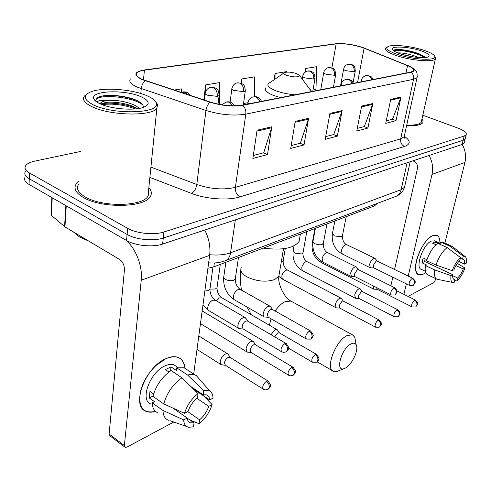 <?xml version="1.0" encoding="UTF-8"?>
<svg xmlns="http://www.w3.org/2000/svg" width="491" height="491" viewBox="0 0 491 491"><rect width="100%" height="100%" fill="white"/><g stroke="black" fill="none" stroke-linecap="round" stroke-linejoin="round"><path stroke-width="0.74" d="M377.333 203.384L374.369 205.975L213.837 266.852L207.908 268.264M25.182 176.944C23.672 179.491 24.949 181.989 29.024 184.438L126.543 240.51C135.338 245.795 152.904 247.489 162.619 244.052L462.129 144.471L464.087 143.188L464.308 142.298M80.72 151.431L34.879 161.097C30.178 162.116 27.109 163.644 25.661 165.676C24.145 168.161 25.434 170.61 29.528 173.028L127.672 228.34L127.108 234.446C135.933 239.688 153.554 241.412 163.282 238.031L463.166 140.254L465.118 138.99L465.333 138.112L465.118 138.99L463.166 140.254L163.282 238.031C153.554 241.412 135.933 239.688 127.108 234.446L29.276 178.749L127.108 234.446L126.543 240.51M25.422 171.322C23.906 173.839 25.188 176.318 29.276 178.749C25.188 176.318 23.906 173.839 25.422 171.322M83.507 197.572C101.803 208.626 144.913 207.619 150.264 196.59C152.063 193.681 151.59 190.692 148.847 187.623C151.59 190.692 152.063 193.681 150.264 196.59C144.913 207.619 101.803 208.626 83.507 197.572C75.872 193.073 73.417 188.562 76.13 184.051C73.417 188.562 75.872 193.073 83.507 197.572M148.896 193.963L148.282 193.227L148.896 193.963M406.628 125.536C415.589 126.034 420.996 125.076 422.837 122.658L423.113 120.927L421.959 118.975L423.113 120.927L422.837 122.658C420.996 125.076 415.589 126.034 406.628 125.536M142.574 79.499C137.32 77.161 135.455 74.97 136.964 72.938C138.124 71.643 140.604 70.729 144.403 70.195L336.157 43.877C344.928 43.276 354.244 44.699 364.107 48.161L407.518 65.622C412.372 67.629 414.355 69.372 413.477 70.857L410.66 72.122L242.229 105.129C232.593 106.572 221.987 105.565 210.406 102.116L142.574 79.499M142.12 79.567L210.05 102.226C221.926 105.768 232.808 106.799 242.683 105.32L411.071 72.263C416.049 70.913 414.975 68.685 407.843 65.598L364.144 48.032C357.663 45.632 350.476 44.159 342.589 43.607L335.795 43.754L144.01 70.029C133.896 71.925 133.27 75.098 142.12 79.567M78.695 181.418L76.13 184.051L78.695 181.418M127.672 228.34C136.529 233.55 154.199 235.293 163.957 231.973L464.204 136.019L466.155 134.78C466.953 132.748 464.24 130.532 458.011 128.133L422.8 115.219M401.012 97.009L396.01 120.639L385.742 123.351L390.713 99.385L401.012 97.009L400.779 97.819L390.548 100.189M308.594 118.319L304.027 144.931L290.727 148.442L295.201 121.406L308.594 118.319L308.366 119.227L295.048 122.308M271.799 126.801L267.491 154.579L252.865 158.44L257.063 130.195L271.799 126.801L271.578 127.746L256.922 131.146M372.822 103.509L367.919 128.053L356.767 130.999L361.622 106.093L372.822 103.509L372.583 104.35L361.456 106.928M342.129 110.585L337.372 136.124L325.214 139.334L329.909 113.403L342.129 110.585L341.896 111.457L329.749 114.274M313 90.049L315.977 89.472L316.621 66.684L305.727 68.476L305.101 72.214M219.643 104.442L219.575 82.611L205.649 84.894L203.808 99.925M181.443 92.351L181.388 88.877L174.084 90.074M286.836 72.103L286.842 71.569L275.058 73.509L274.101 79.775M254.436 96.659L254.602 76.866L241.811 78.965L241.222 83.231M337.372 136.124L333.549 134.571M325.711 136.615L333.751 134.516L341.896 111.457M367.919 128.053L364.169 126.592M357.276 128.384L364.371 126.537L372.583 104.35M267.491 154.579L263.514 152.818M253.307 155.481L263.728 152.762L271.578 127.746M304.027 144.931L300.13 143.28M291.194 145.606L300.339 143.225L308.366 119.227M396.01 120.639L392.334 119.252M386.264 120.829L392.536 119.196L400.779 97.819M241.811 78.965L241.793 83.507M247.851 102.711L243.524 103.552M205.649 84.894L205.698 91.584M275.058 73.509L274.972 79.168M305.727 68.476L305.641 71.839M155.555 411.397C143.243 413.925 138.155 407.493 140.303 392.106C142.764 382.121 147.994 373.258 155.997 365.525L165.884 358.688C177.11 354.422 183.474 357.638 184.978 368.348C184.487 362.757 182.204 359.111 178.135 357.411C174.716 356.128 170.629 356.558 165.884 358.688C144.986 367.115 130.422 406.959 146.373 411.44C149.019 412.458 152.081 412.44 155.555 411.397M125.776 240.074C135.86 248.428 142.832 266.503 141.236 280.238L124.358 445.564L125.156 447.381L127.003 447.092L173.771 422.021M204.753 230.046C209.006 238.43 210.639 246.856 209.645 255.338L193.687 374.056M124.659 447L109.947 435.818L109.125 434.007L124.413 270.099C124.487 265.435 122.879 261.887 119.577 259.444L64.947 226.91L51.273 215.254L50.954 214.107L51.874 197.578M187.194 418.093L194.037 422.855L190.318 422.819C188.526 422.113 187.482 420.505 187.181 417.988L172.949 408.089M163.761 403.921L184.524 413.33L188.059 411.446C189.98 405.916 193.129 401.331 197.511 397.692L198.069 393.635L181.958 377.794L171.046 370.539C162.048 376.849 156.009 385.453 152.928 396.366L163.761 403.921C166.903 392.929 172.973 384.22 181.958 377.794M151.007 404.044C139.481 400.754 149.915 372.092 165.031 365.856C168.511 364.267 171.512 363.941 174.029 364.881L176.465 366.482M168.947 372.006L165.35 369.606L171.021 366.924L176.386 370.478L176.717 367.839L184.07 367.753L186.801 369.545M191.024 386.699L203.114 394.764L203.685 390.726L187.611 375.02L176.717 367.839M187.611 375.02L191.539 374.314L194.473 374.707L196.259 375.523L199.156 378.849M184.524 413.33C187.071 405.235 191.582 398.674 198.069 393.635M203.685 390.726L207.085 390.296L209.86 391.149C211.879 392.456 212.941 394.789 213.033 398.14L209.694 399.92L193.411 389.05M196.799 398.281L208.767 406.339L212.1 404.541L203.826 396.004M212.1 404.541C209.639 412.293 205.287 418.682 199.039 423.715L199.591 419.805L187.734 411.624M190.042 420.075L199.039 423.715M203.114 394.764L206.527 394.868C208.393 395.611 209.448 397.293 209.694 399.92M208.767 406.339C206.901 411.691 203.845 416.178 199.591 419.805M153.579 393.997L149.958 391.48L149.233 397.949L154.548 401.675L152.185 402.865L162.975 410.451L183.652 419.891L187.181 417.988M157.734 412.692C154.254 411.243 152.406 407.972 152.185 402.865M168.413 420.259C164.97 418.848 163.153 415.576 162.975 410.451M194.037 422.855L193.491 426.789L188.894 427.299C185.684 426.648 183.941 424.181 183.652 419.891M149.233 397.949L152.996 396.084M170.537 370.871L171.021 366.924M147.318 95.898C132.791 89.252 102.969 86.975 90.933 91.792C82.678 95.334 83.482 99.685 93.339 104.841C114.207 115.348 161.993 113.311 156.181 102.828C155.266 100.416 152.308 98.108 147.318 95.898M86.606 94.284L84.47 96.027C81.887 99.385 84.36 102.932 91.897 106.657C109.923 115.772 151.891 116.533 156.875 108.272L157.636 104.485L155.5 101.52M78.492 184.383C75.945 188.624 78.259 192.853 85.44 197.075C102.594 207.411 142.936 206.478 147.987 196.142L148.976 193.436L148.54 190.625M73.325 231.899L79.487 236.95L88.846 241.142M97.157 102.245C97.574 100.729 100.956 100.121 107.308 100.409C117.429 99.857 126.924 101.637 135.786 105.743L139.407 108.37M100.667 104.074L105.197 102.558C113.163 101.201 128.059 103.429 135.614 107.639L137.345 108.695M115.667 108.118L120.817 108.775M107.308 100.409C103.834 100.993 101.539 101.925 100.422 103.202L100.047 103.791M99.943 103.748C110.856 109.1 134.896 110.923 143.851 107.191C150.326 104.233 149.497 100.802 141.353 96.887C125.653 89.368 90.105 90.436 93.793 98.722C94.413 100.434 96.463 102.11 99.943 103.748M143.12 107.443C143.562 106.001 142.875 104.522 141.064 103.006L138.088 101.091C129.612 96.494 112.218 94.235 102.748 95.929C99.489 96.475 97.298 97.335 96.175 98.501L95.806 100.888L93.793 98.722M95.653 101.146L95.598 100.667M95.665 100.256L96.267 99.299C100.526 93.793 134.123 96.997 142.887 105.142M102.018 104.626C112.623 103.282 123.75 104.712 135.406 108.916M99.09 96.819L102.435 96.04C112.359 94.309 130.839 97.077 139.812 102.091M100.465 103.982L102.122 103.669C111.469 102.116 127.611 104.184 137.198 108.714M345.719 367.882C352.262 364.359 358.976 349.666 356.214 344.891C355.183 342.957 353.379 342.675 350.795 344.038C341.171 348.874 334.954 372.307 344.166 368.6L345.719 367.882M338.428 370.889L337.286 371.343L333.641 371.454C324.889 369.459 335.2 341.239 346.818 335.691L352.305 334.758L354.717 337.065L355.576 341.546M296.73 73.644C291.906 72.122 287.879 71.729 284.651 72.478C283.086 73.214 283.749 74.166 286.64 75.344C293.968 77.357 298.283 77.412 299.59 75.497L296.73 73.644M263.231 248.121C281.975 250.545 293.925 248.305 299.093 241.4L299.78 237.509M228.708 355.091L227.572 353.784L225.326 354.054C222.669 355.65 220.968 358.123 220.232 361.462L220.287 363.414L221.06 364.66L225.43 365.298M228.106 354.115L230.144 357.442L228.137 357.411C226.222 358.571 224.995 360.357 224.455 362.769L225.338 365.243L263.09 389.05M254.019 342.442L252.988 341.3L250.95 341.546C248.446 343.056 246.82 345.443 246.071 348.702L247.212 352.09L251.104 352.464M253.479 341.601L255.535 344.799L253.718 344.774C251.914 345.879 250.735 347.603 250.189 349.954L251.005 352.409L288.389 375.106M277.851 330.553L276.912 329.553L275.058 329.774L270.977 334.666M279.41 332.892L277.783 332.892L274.684 336.826M341.644 298.81L340.938 298.135L339.527 298.307C337.52 299.547 336.126 301.64 335.353 304.598L336.182 307.869L339.784 308.084M343.326 301.093L342.117 301.124L339.109 305.672L339.698 308.041L375.388 327.092M360.676 289.365L360.038 288.769L358.737 288.929C356.834 290.113 355.49 292.145 354.717 295.03L355.478 298.27L359.013 298.46M362.389 291.617L361.29 291.66L358.393 296.073L358.933 298.411L394.175 316.707M373.111 285.823L373.774 289.168L377.248 289.328M376.579 287.573L377.168 289.285L411.961 306.875M246.206 318.763L245.07 317.517C241.817 317.493 239.442 320.003 237.951 325.042C237.699 326.969 238.123 328.178 239.221 328.669L243.217 329.001M247.691 321.071L245.838 321.016C243.959 322.096 242.744 323.864 242.192 326.312L243.1 328.933L281.423 351.63M270.983 307.225L269.952 306.139C266.932 306.132 264.692 308.551 263.237 313.393C262.967 315.314 263.36 316.511 264.416 316.99L268.332 317.278M272.53 309.526L270.872 309.496C269.105 310.521 267.939 312.227 267.374 314.614L268.215 317.211L306.132 338.87M356.754 267.429L356.067 266.797C353.753 266.846 351.943 268.964 350.629 273.143L351.47 276.586L355.097 276.734M358.485 269.676L357.387 269.694L354.398 274.193L354.999 276.685L391.106 294.901M375.394 258.818L374.768 258.26C372.595 258.315 370.865 260.371 369.588 264.416L370.355 267.816L373.909 267.939M377.149 261.04L376.149 261.065L373.27 265.428L373.817 267.89L409.457 285.394M423.334 274.138C418.97 276.163 416.417 274.475 415.681 269.068C414.557 260.279 422.278 243.088 429.926 237.405L432.62 235.711C437.481 233.888 439.924 236.417 439.942 243.284C440.034 238.865 438.942 236.196 436.665 235.257L432.62 235.711C421.186 240.068 409.77 272.855 418.872 274.782L423.334 274.138L425.715 272.566L423.334 274.138M429.042 155.475C432.418 161.588 433.406 167.904 432.012 174.415L408.193 276.095M462.203 144.446C465.431 150.234 466.34 156.23 464.928 162.435L444.889 243.119M406.37 283.878L403.915 294.342M436.033 278.771L433.934 282.54L408.058 296.417M390.867 285.805L392.812 277.219M394.568 269.485L417.46 168.511C417.902 165.172 416.706 162.754 413.87 161.263L412.851 160.852M453.218 278.716L454.887 279.508L454.083 279.422C452.892 278.931 452.438 277.347 452.714 274.678L424.611 261.494L425.089 258.849M435.977 265.06L452.254 270.682L453.972 269.768C455.519 265.803 457.452 262.746 459.766 260.598L460.546 257.56L447.141 247.574L437.757 243.327C433.074 246.973 429.355 252.755 426.611 260.678L435.977 265.06C438.764 257.1 442.483 251.269 447.141 247.574M425.353 271.265L421.395 269.387C414.815 267.957 423.039 244.309 431.319 241.081L434.676 240.903M436.02 244.751L432.626 243.211L434.087 242.333L435.437 241.879L440.065 243.972L440.556 241.995L442.962 242.253M460.38 258.205L462.497 259.168L463.283 256.142L449.916 246.212L440.556 241.995M449.916 246.212L451.88 246.261L452.96 246.967M452.254 270.682C454.408 264.852 457.17 260.476 460.546 257.56M463.283 256.142L464.903 256.376C466.321 257.333 466.763 259.622 466.211 263.244L464.566 264.127L458.84 261.5M455.943 265.563L463.301 268.964L464.952 268.074L457.33 263.379M464.952 268.074C462.86 273.726 460.159 278.023 456.857 280.962L457.618 278.004L452.634 275.66M454.635 280.484L456.857 280.962M462.497 259.168L463.209 259.254C464.425 259.776 464.879 261.396 464.566 264.127M463.301 268.964C461.792 272.836 459.895 275.85 457.618 278.004M426.931 259.708L423.144 257.941L421.978 262.802L426.593 264.974L425.433 265.557L434.768 269.964L451.002 275.604L452.714 274.678M436.493 278.992L427.771 274.831C425.488 273.831 424.709 270.744 425.433 265.557M452.868 282.491L436.99 279.232C434.75 278.25 434.007 275.163 434.768 269.964M454.887 279.508L454.12 282.478L453.064 282.528C451.137 282.079 450.443 279.772 451.002 275.604M427.563 261.126L426.458 262.36M421.978 262.802L424.611 261.494M434.866 244.223L435.437 241.879M423.445 50.156C411.44 46.209 393.61 44.233 388.473 46.332C384.6 48.222 387.614 50.929 397.501 54.452C413.293 59.884 437.352 60.976 434.713 56.299C433.792 54.36 430.036 52.31 423.445 50.156M387.025 47.234L385.68 48.136C384.508 50.223 388.16 52.733 396.642 55.679C411.09 60.645 433.565 62.437 435.4 58.877L435.585 57.588L434.873 56.533M397.845 52.93L398.158 52.868C403.326 52.801 409.592 54.096 416.951 56.766L418.633 57.496M402.356 54.476L413.084 56.846M400.625 53.936C409.838 57.048 424.003 58.625 427.851 56.999C430.797 55.446 428.361 53.323 420.535 50.634C408.592 46.633 390.627 45.743 392.37 49.333C392.978 50.751 395.734 52.285 400.625 53.936M425.053 57.545L424.408 56.711L418.541 53.525C409.212 50.407 401.528 49.118 395.5 49.665L393.672 50.37M406.744 125.009C414.748 125.371 419.578 124.456 421.223 122.265L421.53 120.896M393.727 50.825C396.556 48.793 417.823 52.697 424.476 57.588M394.469 49.91L395.2 49.757C400.57 48.756 418.535 52.543 424.543 56.852M214.371 262.937L213.837 266.852M374.707 204.373L374.369 205.975M162.619 244.052L163.957 231.973M29.024 184.438L29.528 173.028M462.129 144.471L464.204 136.019M209.725 254.731C217.967 255.467 224.915 254.823 230.567 252.816L235.33 219.876M224.264 261.126L225.977 260.457C228.45 259.021 229.978 256.468 230.567 252.816L401.141 189.698L407.1 162.767M394.709 196.83L396.495 196.155C398.87 194.853 400.423 192.705 401.141 189.698L404.51 187.292L404.891 185.567M144.403 70.195L143.495 79.873M411.071 72.263C413.201 74.024 414.03 76.369 413.557 79.284L245.801 114.145C233.759 116.066 220.477 114.839 205.962 110.45L137.357 87.183C130.864 84.225 128.562 81.451 130.459 78.867M145.311 80.763C143.071 82.494 141.715 85.127 141.248 88.662L140.794 93.523M210.05 102.226C207.902 104.08 206.533 106.823 205.962 110.45L196.799 184.481C210.762 189.158 223.626 190.109 235.385 187.347L245.801 114.145C246.138 110.524 245.101 107.584 242.683 105.32M417.313 76.412L417.031 77.664L413.557 79.284L400.699 138.855L404.191 136.756L404.529 135.209M404.001 137.02L405.032 138.658L404.191 136.756L417.031 77.664C417.448 73.576 416.779 70.986 415.012 69.894C413.784 68.347 408.549 65.696 407.861 65.604L364.512 48.173M335.795 43.754L334.972 43.871M143.096 70.164L144.01 70.029M404.406 136.345C410.74 140.776 410.764 144.151 404.467 146.465L239.896 196.909C228.174 200.709 206.097 199.174 191.545 193.423L149.878 177.417M150.921 167.124L196.799 184.481C196.013 188.814 194.264 191.797 191.545 193.423M239.896 196.909C236.619 194.872 235.115 191.686 235.385 187.347L400.699 138.855C400.257 142.396 401.515 144.931 404.467 146.465M407.518 65.622L405.947 73.049M364.107 48.161L357.552 82.531M336.157 43.877L331.904 67.77M209.645 255.338L141.236 280.238M66.26 205.852L64.947 226.91M109.125 434.007L124.358 445.564M64.56 226.639L65.874 205.625M52.242 197.793L51.273 215.254M279.281 273.677L278.863 276.151L274.696 279.551C266.018 282.343 256.824 281.478 247.114 276.949C241.836 273.874 239.872 270.737 241.216 267.552M292.077 301.713L290.924 301.081L285.124 301.664C281.601 303.346 278.28 306.464 275.156 311.012M271.087 318.849L269.381 325.208M283.878 73.012L270.32 82.39C265.864 84.495 267.57 87.226 275.445 90.602C281.202 92.768 287.701 94.168 294.938 94.8M265.662 87.877C264.25 90.154 266.852 92.664 273.469 95.407L280.453 97.635M311.19 91.614L311.079 90.7L309.815 89.031M181.222 92.437L184.855 92.247L187.494 94.517M268.393 381.231L267.994 380.979C270.473 384.355 271.198 386.202 270.173 386.509C270.283 386.976 269.627 387.859 268.209 389.16L269.24 387.325C269.436 384.834 268.497 382.808 266.417 381.249C262.937 384.349 261.955 387.031 263.471 389.289L265.471 389.891L267.791 389.4M229.757 357.209L267.994 380.979L266.417 381.249M205.299 93.002C204.857 93.677 205.514 94.401 207.263 95.162L217.292 96.389C217.513 92.13 216.101 89.166 213.069 87.49L210.455 87.361C207.662 88.227 205.944 90.111 205.299 93.002M293.336 367.452L292.998 367.243C295.361 370.22 296.11 371.908 295.244 372.307C295.472 372.657 294.821 373.608 293.28 375.161L294.318 373.363C294.539 370.932 293.624 368.974 291.568 367.483C288.248 370.496 287.296 373.105 288.714 375.308L290.647 375.873L292.863 375.4M255.191 344.59L292.998 367.243L291.568 367.483M217.292 96.389L219.115 95.598L219.207 94.923M231.936 88.355C231.525 89.006 232.206 89.7 233.98 90.448L243.653 91.645C243.904 87.515 242.529 84.642 239.528 83.034L236.932 82.918C234.238 83.758 232.574 85.569 231.936 88.355M316.775 354.514L316.48 354.342C318.898 357.479 319.623 359.179 318.665 359.455C318.819 359.842 318.205 360.695 316.824 362.014L317.867 360.247C318.107 357.878 317.211 355.981 315.185 354.557C312.012 357.485 311.091 360.026 312.423 362.18L316.407 362.254M210.007 289.095L215.322 289.009L217.004 287.769L217.126 286.928M222.036 297.89L219.434 297.877L216.402 300.836M279.121 332.726L316.48 354.342L315.185 354.557M243.653 91.645L245.297 90.933L245.383 90.332M302.775 76.001C302.438 76.578 303.174 77.222 304.991 77.928L313.743 79.039C314.074 75.24 312.792 72.619 309.901 71.17L307.372 71.091C304.923 71.864 303.389 73.503 302.775 76.001M379.285 320.052L379.101 319.954C382.998 323.992 380.801 324.422 381.12 325.005L379.568 326.981L380.617 325.306C380.893 323.109 380.059 321.378 378.119 320.12C375.327 322.808 374.48 325.165 375.572 327.19L379.156 327.215M281.239 262.176L283.135 261.059L283.239 260.457M287.646 270.111L285.682 270.16C281.865 273.548 280.901 276.599 282.798 279.305L335.912 307.722M343.141 300.995L379.101 319.954L378.119 320.12M313.743 79.039L315.056 78.075M323.784 72.337C323.465 72.895 324.22 73.521 326.042 74.215L334.524 75.301C334.874 71.6 333.622 69.053 330.768 67.654L328.264 67.58C325.883 68.335 324.391 69.925 323.784 72.337M397.876 309.815L397.716 309.735C401.429 313.332 399.484 314.074 399.766 314.51L398.207 316.572L399.257 314.927C399.539 312.779 398.723 311.098 396.814 309.889C394.132 312.509 393.303 314.811 394.328 316.793L397.802 316.799M294.035 245.825L293.176 250.741L294.895 253.16L301.738 253.933L303.051 252.509M307.317 261.801L305.519 261.863C301.836 265.177 300.897 268.16 302.695 270.811L355.245 298.147M362.229 291.537L397.716 309.735L396.814 309.889M334.524 75.301L335.727 74.429M343.663 68.875C343.362 69.415 344.13 70.023 345.965 70.698L354.189 71.76C354.557 68.157 353.33 65.677 350.519 64.321L348.033 64.26C345.719 64.996 344.265 66.537 343.663 68.875M415.484 300.124L415.349 300.056C418.952 303.426 417.141 304.224 417.393 304.672L415.865 306.709L416.908 305.101C417.203 302.996 416.405 301.364 414.521 300.197C411.943 302.751 411.133 304.997 412.096 306.943L415.46 306.943M320.617 260.715L321.611 262.734C314.565 258.462 311.417 252.092 312.159 243.634M314.94 228.511L312.251 243.137L312.681 244.573M396.98 290.881L415.349 300.056L414.521 300.197M354.189 71.76L355.288 70.968M286.474 343.718L286.112 343.497C288.677 346.849 289.438 348.678 288.395 348.984C288.542 349.439 287.861 350.353 286.351 351.716L287.499 349.758C287.714 347.223 286.769 345.21 284.663 343.706C281.183 346.781 280.22 349.494 281.773 351.838L283.706 352.391L285.891 351.967M221.993 104.847L225.964 102.005L228.886 102.128L232.421 105.798M204.845 291.04L208.08 290.611L209.927 289.273L210.062 288.285M215.414 300.259L212.529 300.228C210.025 301.72 208.448 304.046 207.797 307.206C207.589 309.103 208.049 310.312 209.178 310.828L238.712 328.369M247.335 320.862L286.112 343.497L284.663 343.706M310.852 331.118L310.545 330.94C313.074 334.162 313.835 335.924 312.828 336.212C313 336.623 312.337 337.52 310.846 338.9L311.994 336.979C312.233 334.512 311.312 332.56 309.232 331.13C305.911 334.113 304.979 336.752 306.427 339.042L310.386 339.146M259.825 101.68L258.794 99.507L256.965 97.592L255.903 97.015L253 96.911C250.3 97.826 248.624 99.673 247.973 102.453L248.538 103.889M225.854 262.298L223.816 276.562C223.387 277.55 223.951 278.501 225.504 279.422C228.198 280.729 230.893 281.018 233.587 280.3L235.263 279.084L235.398 278.207M240.529 289.616L237.932 289.616C235.563 291.034 234.047 293.287 233.391 296.368L233.446 298.405L234.256 299.725L263.98 316.738M272.223 309.361L310.545 330.94L309.232 331.13M394.844 287.787L394.684 287.708C398.606 291.556 396.489 292.12 396.808 292.654L395.138 294.778L396.292 293.004C396.581 290.776 395.746 289.052 393.782 287.843C390.996 290.506 390.155 292.888 391.266 294.981L394.69 295.023M352.17 83.587L351.231 81.666L349.524 79.99L348.518 79.487L345.725 79.438C343.35 80.254 341.853 81.862 341.239 84.268L342.055 85.569M315.388 228.346L313.025 241.191C312.675 242.032 313.301 242.873 314.903 243.714L317.474 244.573L320.236 244.825L322.041 244.53L323.342 243.131M327.785 252.742L326.018 252.822C324.103 254 322.802 255.995 322.114 258.788L323.06 262.219L351.237 276.47M358.32 269.596L394.684 287.708L393.782 287.843M413.011 278.434L412.876 278.366C416.699 282.006 414.68 282.656 414.993 283.129L413.354 285.246L414.502 283.51C414.797 281.331 413.981 279.655 412.047 278.489C409.371 281.085 408.555 283.411 409.592 285.461L412.906 285.492M372.037 79.689L370.883 77.504L369.447 76.197L368.453 75.712L365.697 75.675C363.383 76.467 361.928 78.032 361.321 80.352L362.186 81.623M334.856 220.956L332.444 233.495L334.359 235.944L341.294 236.742L342.497 235.465M346.806 244.727L345.185 244.813C343.362 245.948 342.104 247.881 341.417 250.613L342.288 254L370.153 267.718M377.008 260.973L412.876 278.366L412.047 278.489M464.928 162.435L432.012 174.415M377.217 203.427L377.1 203.961M464.087 143.188L466.155 134.78M208.638 262.814C214.77 263.403 220.551 262.611 225.977 260.457L396.495 196.155C400.527 194.313 403.197 191.355 404.51 187.292L410.2 161.735M136.964 72.938L136.744 75.424M364.144 48.032L364.451 48.149M335.813 43.754L335.236 43.834M190.318 422.819L188.569 421.597M178.006 367.495L174.029 364.881M194.915 374.854L184.07 367.753M209.86 391.149L196.259 375.523M187.003 426.636L169.917 420.677M100.367 103.939L100.422 103.202M147.987 196.142L156.875 108.272M156.181 102.828L157.636 104.485M96.267 99.299L96.34 98.341M102.748 95.929L102.435 96.04M102.122 103.669L105.197 102.558M240.823 270.16C240.007 276.752 240.252 283.424 241.547 290.187M247.047 307.041L251.257 314.749M356.214 344.891L354.717 337.065M283.522 248.741L278.863 276.151C277.427 283.221 284.185 297.994 290.924 301.081L352.305 334.758M299.093 241.4L300.394 234.029M311.515 91.553L299.59 75.497M317.112 361.806L332.45 370.76M344.166 368.6L337.286 371.343M198.812 335.948L227.572 353.784M183.131 91.927C186.181 91.584 188.55 92.75 190.238 95.432M197.001 349.414L220.901 364.525M204.422 100.133L205.213 93.695M202.175 310.938L252.988 341.3M218.016 104.123L219.115 95.598C218.52 88.024 216.408 89.141 215.567 88.03L211.357 87.189M200.469 323.624L246.728 351.795M230.095 102.06L231.85 88.963M220.281 264.41L217.004 287.769C217.065 291.936 218.599 295.226 221.607 297.638L276.912 329.553M279.434 332.904L277.36 329.823M243.333 104.914L245.297 90.933C244.77 83.556 242.72 84.667 241.922 83.58L237.834 82.746M312.135 362.014L288.548 348.187M282.503 279.146L278.845 276.39M302.272 79.051L302.702 76.43M285.289 248.483L283.135 261.059C283.055 264.882 284.467 267.847 287.37 269.964L340.938 298.135M343.369 301.118L341.288 298.344M312.785 91.301L314.983 78.499C314.645 71.668 312.442 72.441 311.632 71.514C311.024 71.054 309.895 70.857 308.256 70.925M302.444 270.676C295.496 266.226 292.378 259.764 293.078 251.294M320.74 89.743L323.716 72.723M306.814 231.592L302.953 253.049C302.83 256.768 304.205 259.647 307.078 261.678L360.038 288.769M362.438 291.642L360.363 288.96M333.407 87.263L335.654 74.804C335.218 70.833 334.653 68.93 333.966 69.09L332.806 68.2L329.142 67.42M340.545 85.864L343.596 69.225M353.066 82.746L355.226 71.312C355.367 66.807 353.33 65.426 353.36 65.512L352.053 64.64L348.905 64.1M321.611 262.734L373.577 289.064M208.638 310.502L202.949 305.169M212.947 267.165L209.927 289.273C210.013 293.771 211.67 297.331 214.905 299.964L245.07 317.517M247.71 321.083L245.61 317.849M226.959 101.797C230.027 101.95 231.009 101.201 234.459 105.817M234.213 299.688C226.695 294.416 223.184 287.002 223.687 277.452M238.473 257.511L235.263 279.084C235.287 283.442 236.901 286.867 240.093 289.371L269.952 306.139M272.566 309.551L270.449 306.439M247.746 104.049L247.881 103.128M253.988 96.702C255.602 96.586 256.756 96.721 257.437 97.114C259.064 98.237 259.543 97.402 261.537 101.342M322.814 262.09C315.412 257.462 312.116 250.686 312.92 241.75M326.969 223.951L323.238 243.677C323.416 248.397 324.852 251.38 327.552 252.626L356.067 266.797M358.547 269.706L356.417 267M340.963 85.784L341.165 84.679M346.695 79.235L349.868 79.671C351.225 80.733 351.415 79.665 353.317 83.36M342.08 253.896C334.727 249.41 331.486 242.775 332.346 233.992M346.216 216.648L342.399 235.962C342.515 240.51 343.915 243.395 346.603 244.628L374.768 258.26M377.211 261.071L375.093 258.45M361.032 81.85L361.247 80.727M366.648 75.479L370.196 76.117C371.38 77.216 371.233 75.921 373.086 79.487M440.206 243.401L434.296 240.737M451.88 246.261L442.544 242.063M464.903 256.376L452.358 246.488M392.947 50.174L392.37 49.333M421.223 122.265L435.4 58.877M434.713 56.299L435.585 57.588"/></g></svg>
